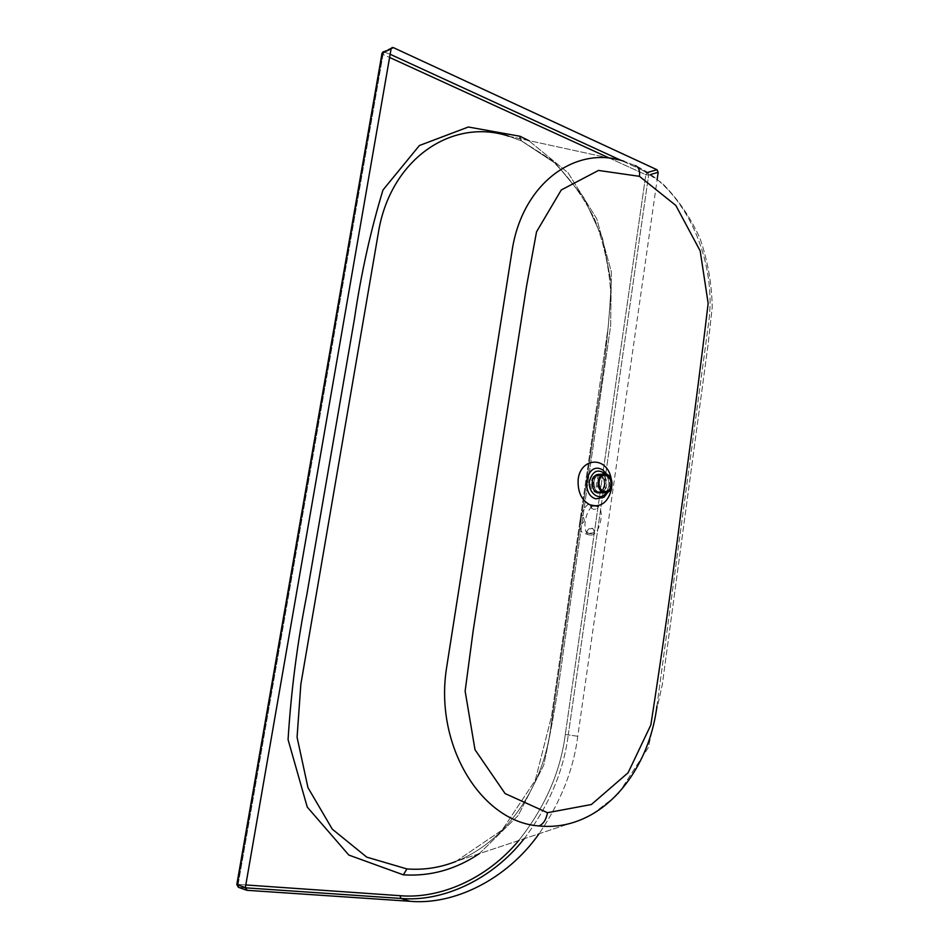 <?xml version="1.0" encoding="UTF-8"?>
<svg xmlns="http://www.w3.org/2000/svg" width="949" height="949" viewBox="0 0 949 949"><rect width="100%" height="100%" fill="white"/><g stroke="black" fill="none" stroke-linecap="round" stroke-linejoin="round"><path stroke-width="0.71" stroke-dasharray="4.75 3.56" d="M598.641 474.381L600.48 474.595C608.262 476.517 607.894 492.97 599.566 493.041M598.036 491.57L599.519 491.76C606.696 491.689 607.004 477.501 600.302 475.852L598.724 475.663C591.559 475.793 591.346 490.004 598.036 491.57M634.881 165.458L624.015 161.294L508.972 136.265L521.82 141.081L555.948 163.738L583.599 197.226L602.485 238.08L611.18 282.505C609.187 326.456 604.276 370.157 596.458 413.598L550.254 731.252C541.832 789.058 504.904 842.404 455.84 861.467L455.84 861.467C504.904 842.404 541.832 789.058 550.254 731.252L596.458 413.598C604.276 370.157 609.187 326.456 611.18 282.505L602.485 238.08L583.599 197.226L555.948 163.738L521.618 141.021L520.064 138.684L521.618 141.021L508.972 136.265L521.82 141.081L550.894 159.586C568.629 176.348 583.255 196.348 594.798 219.599C604.181 244 609.531 269.148 610.848 295.044L608.238 326.729L551.523 716.4L535.26 780.315L502.175 829.984L455.84 861.467L579.685 820.233L455.84 861.467L502.175 829.984L535.26 780.315L551.523 716.4L608.238 326.729L610.848 295.044C609.531 269.148 604.181 244 594.798 219.599C583.255 196.348 568.629 176.348 550.894 159.586L521.618 141.021L508.972 136.265L624.015 161.294L634.881 165.458C685.629 188.08 718.298 261.734 708.274 325.412C718.298 261.734 685.629 188.08 634.881 165.458M656.933 706.009L708.274 325.412L656.933 706.009M611.702 486.979L611.251 479.055L611.702 486.979M608.76 486.469C609.388 481.89 608.25 477.738 605.355 474.026C608.25 477.738 609.388 481.89 608.76 486.469L606.399 492.638L608.76 486.469M577.775 736.27C573.469 769.864 560.562 802.368 539.056 833.756C560.562 802.368 573.469 769.864 577.775 736.27L657.23 179.017L577.775 736.27L568.261 734.917L648.63 175.043L650.943 174.391L648.63 175.043L647.443 172.481L621.476 160.559L647.443 172.481L648.63 175.043L645.818 174.758L565.296 734.467C560.479 772 544.951 807.35 518.735 840.529C544.951 807.35 560.479 772 565.296 734.467L577.775 736.27M599.104 492.246C607.502 494.975 610.041 477.157 601.583 475.046C593.172 472.187 590.563 490.194 599.104 492.246M607.182 474.524C610.254 480.597 610.587 486.41 608.155 491.938M588.522 528.996C593.22 527.846 595.142 529.079 594.276 532.709L588.546 533.457C587.194 533.789 586.601 533.231 586.767 531.748L588.522 528.996C591.903 526.968 593.825 528.213 594.276 532.709C591.156 534.334 588.653 534.014 586.767 531.748M591.571 508.296L591.025 504.678L598.06 506.956C598.38 508.261 596.897 509.067 593.6 509.352L591.571 508.296C590.29 507.015 590.314 505.841 591.642 504.797L598.06 506.956C598.25 508.296 596.767 509.091 593.6 509.352M580.551 519.34L579.507 524.251C581.559 524.441 583.161 523.243 584.311 520.669C583.955 517.668 582.816 515.71 580.895 514.797L579.495 524.287C581.357 524.583 582.971 523.385 584.311 520.669C584.062 517.917 582.923 515.936 580.895 514.738L580.835 515.758M594.513 505.603L596.28 505.52C605.462 506.647 600.67 533.706 591.559 535.058L589.815 535.082C580.8 533.611 585.509 507.252 594.513 505.603M597.953 483.776L598.866 474.986C598.095 475.532 597.277 478.498 596.423 483.86L596.269 492.614C602.295 496.908 609.222 477.833 598.866 474.986C592.722 470.692 585.77 489.826 596.269 492.614L597.953 483.776M245.791 884.954L238.14 884.421L383.028 54.449L389.6 57.45L383.028 54.449L384.63 51.732L391.13 48.672L384.63 51.732L383.028 54.449L382.008 53.346L383.028 54.449L238.14 884.421L236.811 884.515L238.14 884.421L238.863 887.374L245.305 887.813L238.863 887.374L238.14 884.421L245.791 884.954M609.507 158.139L645.818 174.758L647.87 172.362L645.818 174.758L565.296 734.467L568.261 734.917L648.63 175.043L645.818 174.758L609.507 158.139M479.281 853.661L518.107 815.63L543.706 765.238C551.808 727.705 558.309 690.042 563.22 652.248L610.646 325.839L611.358 271.936L596.707 218.685L568.095 172.837L528.688 140.559L568.095 172.837L596.707 218.685L611.358 271.936L610.646 325.839L563.22 652.248C558.309 690.042 551.808 727.705 543.706 765.238L518.107 815.63L479.281 853.661M524.192 838.702C548.902 805.879 563.587 771.276 568.261 734.917C563.587 771.276 548.902 805.879 524.192 838.702M390.146 54.271L383.289 51.697L390.146 54.271M246.159 889.984L238.863 887.374L246.159 889.984M605.415 491.463L599.519 491.76M598.724 475.663L604.62 475.295M392.02 47.58L383.242 51.709L392.02 47.58M635.462 165.624L661.833 182.86C677.503 198.412 690.22 216.906 699.982 238.341C707.752 260.856 711.833 283.822 712.225 307.251L708.001 345.199L662.283 684.775L648.286 747.646L617.787 794.598L592.639 814.028L579.685 820.233L592.639 814.028L617.787 794.598L648.286 747.646L662.283 684.775L708.001 345.199L712.225 307.251C711.833 283.822 707.752 260.856 699.982 238.341C690.22 216.906 677.503 198.412 661.833 182.86L635.462 165.624M598 491.487C603.872 494.726 608.356 478.082 599.982 475.971C597.301 474.666 595.248 476.469 593.825 481.404C594.465 488.462 595.865 491.831 598 491.487M600.231 468.735L600.243 468.747C585.414 463.563 580.788 495.378 595.853 498.842M593.86 533.018L588.546 533.457M591.025 504.678C590.278 504.488 597.74 505.817 597.953 506.837M589.815 535.082L584.287 533.433C583.647 532.484 580.729 534.133 579.495 524.287L580.895 514.797M580.895 514.738C584.809 506.908 587.739 503.539 589.661 504.607L596.28 505.52"/><path stroke-width="1.42" d="M603.754 492.543C595.972 490.716 596.221 474.156 604.549 474.002L606.387 474.227C614.169 476.149 613.813 492.685 605.462 492.756L603.754 492.543M603.932 491.274L605.415 491.463C612.615 491.392 612.912 477.133 606.197 475.485L604.62 475.295C597.443 475.425 597.229 489.696 603.932 491.274M605.462 492.756L597.846 492.839C590.088 491.013 590.325 474.536 598.641 474.381L604.549 474.002M624.015 161.294C576.221 144.972 523.207 182.683 512.389 248.721L446.505 668.25C434.322 746.009 481.677 822.059 538.985 825.938C552.982 827.362 566.553 825.452 579.685 820.233C620.314 804.301 650.729 757.658 656.933 706.009C650.729 757.658 620.314 804.301 579.685 820.233C566.553 825.452 552.982 827.362 538.985 825.938C543.362 824.1 546.185 819.699 547.466 812.712L505.105 793.578L474.998 749.71L465.129 691.109L473.171 630.741L526.553 286.147L536.541 231.805L561.286 189.954L598.487 170.44L639.448 176.336C640.077 170.69 638.748 167.119 635.462 165.624C638.748 167.119 640.077 170.69 639.448 176.336L675.83 205.447L700.184 250.927L708.156 303.395C700.101 371.225 691.133 440.075 681.263 509.969C672.319 580.302 662.177 651.975 650.848 724.977L628.084 772.783L591.393 804.515L547.466 812.712L505.105 793.578L474.998 749.71L465.129 691.109L473.171 630.741L526.553 286.147L536.541 231.805L561.286 189.954L598.487 170.44L639.448 176.336L675.83 205.447L700.184 250.927L708.156 303.395C700.101 371.225 691.133 440.075 681.263 509.969C672.319 580.302 662.177 651.975 650.848 724.977L628.084 772.783L591.393 804.515L547.466 812.712C546.185 819.699 543.362 824.1 538.985 825.938C481.677 822.059 434.322 746.009 446.505 668.25L512.389 248.721C523.207 182.683 576.221 144.972 624.015 161.294M406.931 868.94L366.741 857.137L332.28 829.153L307.962 787.634L297.073 737.254L300.845 684.276L378.236 233.561C389.742 159.385 452.021 117.213 508.961 136.265C452.021 117.213 389.742 159.385 378.236 233.561L300.845 684.276L297.073 737.254L307.962 787.634L332.28 829.153L366.741 857.137L406.931 868.94C423.705 870.197 440.004 867.706 455.84 861.467C440.004 867.706 423.705 870.197 406.931 868.94L403.325 874.836C430.431 876.544 455.757 869.486 479.281 853.661C455.757 869.486 430.431 876.544 403.325 874.836L406.931 868.94M611.5 488.699L611.702 486.979L611.5 488.699C608.582 501.286 602.022 506.956 591.844 505.71C581.986 501.44 577.431 492.578 578.178 479.115C577.431 492.578 581.986 501.44 591.844 505.71C602.022 506.956 608.582 501.286 611.5 488.699M611.251 479.055C607.324 455.84 580.918 457.133 578.178 479.115C580.918 457.133 607.324 455.84 611.251 479.055M605.355 474.026C598.072 468.45 592.781 470.751 589.483 480.918C587.478 492.745 600.041 502.377 606.399 492.638C600.041 502.377 587.478 492.745 589.483 480.918C592.781 470.751 598.072 468.45 605.355 474.026M539.056 833.756C506.505 880.02 453.42 905.31 409.921 901.277L247.108 890.316L245.34 887.612L391.083 48.885L392.02 47.58L393.361 47.628L656.993 169.741L658.179 172.315L657.23 179.017L658.179 172.315L656.993 169.741L647.87 172.362L656.993 169.741L393.361 47.628L392.02 47.58L391.083 48.885L382.364 53.002L237.108 884.682L245.34 887.612L391.083 48.885L382.364 53.002L383.289 51.697L382.008 53.346L236.811 884.515L245.34 887.612L246.61 890.209L238.365 887.268L236.811 884.515L238.365 887.268L237.108 884.682L382.364 53.002L236.811 884.515L238.365 887.268L247.108 890.316L409.921 901.277L400.929 898.442C441.878 902.119 491.535 880.399 524.192 838.702C491.535 880.399 441.878 902.119 400.929 898.442L245.305 887.813L400.929 898.442L400.027 895.69L245.791 884.954L400.027 895.69L400.929 898.442L409.921 901.277C453.42 905.31 506.505 880.02 539.056 833.756M608.155 491.938L603.991 497.264L595.925 498.83C580.918 495.271 585.533 463.681 600.266 468.747L602.639 469.802L607.182 474.524M518.735 840.529C486.493 879.438 439.185 899.178 400.027 895.69C439.185 899.178 486.493 879.438 518.735 840.529M389.6 57.45L609.507 158.139L389.6 57.45M520.099 136.288L468.343 127.012L419.411 145.517L382.981 189.99C370.573 230.832 361.047 273.846 354.416 319.042L306.741 595.118C297.322 642.853 291.106 691.026 288.069 739.615L307.251 807.077L348.841 855.073L403.325 874.836L348.841 855.073L307.251 807.077L288.069 739.615C291.106 691.026 297.322 642.853 306.741 595.118L354.416 319.042C361.047 273.846 370.573 230.832 382.981 189.99L419.411 145.517L468.343 127.012L520.099 136.288L528.688 140.559L520.099 136.288L520.064 138.684L520.099 136.288M650.943 174.391L658.179 172.315L650.943 174.391M621.476 160.559L390.146 54.271L621.476 160.559M391.13 48.672L393.361 47.628L391.13 48.672M383.242 51.709L382.008 53.346L383.242 51.709M595.853 498.842L603.991 497.264M600.243 468.747L602.639 469.802"/></g></svg>
